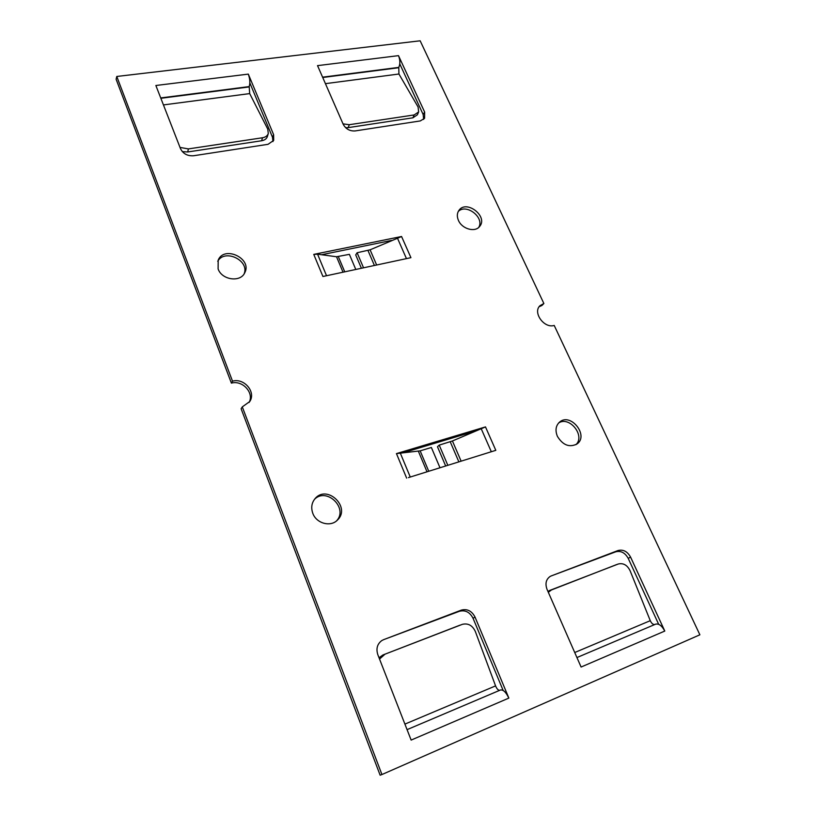 <?xml version="1.0" encoding="UTF-8"?>
<svg xmlns="http://www.w3.org/2000/svg" width="816" height="816" viewBox="0 0 816 816"><rect width="100%" height="100%" fill="white"/><g stroke="black" fill="none" stroke-linecap="round" stroke-linejoin="round"><path stroke-width="1.22" d="M428.757 471.271L420.158 450.86L431.368 447.484L439.987 467.762M420.158 450.86L396.413 453.614L485.53 426.901L452.431 440.977L461.122 461.162M447.831 465.314L439.212 445.118L437.478 446.76L445.669 465.987M439.212 445.118L452.431 440.977M495.74 450.361L408.439 477.605M493.945 450.922L495.832 450.279M249.074 402.482C254.439 392.924 242.454 379.848 231.397 383.132L232.519 381.174C244.137 377.696 256.326 392.098 249.716 401.564L242.291 406.888L381.939 774.537L699.883 634.797L554.207 325.441C544.109 328.705 532.46 312.406 540.019 305.674L543.874 303.511L541.957 305.459L539.152 306.734M242.291 406.888L241.118 408.775L380.134 775.2L381.939 774.537M232.519 381.174L116.78 76.469L116.117 79.254L231.397 383.132M475.269 431.103L403.981 452.513M391.598 240.424L321.637 254.735M272.983 141.566L272.483 137.221L249.839 82.895M423.667 119.391L423.147 114.495L399.779 63.913M336.682 520.751C348.432 508.082 326.584 486.999 314.497 499.31M575.912 444.689C585.582 435.877 569.507 415.721 558.654 422.953M244.127 273.85C249.706 260.447 224.706 248.462 217.739 261.283M478.737 227.389C484.786 217.576 466.191 203.153 458.235 211.507M503.156 690.469L473.045 618.273C469.843 612.112 465.273 609.787 459.357 611.306L383.581 639.673L461.305 610.123C467.242 608.593 471.821 610.929 475.045 617.11L508.858 698.088L411.142 740.092L377.808 654.626C375.941 648.7 377.257 644.028 381.735 640.611L383.581 639.673M658.685 624.322L628.208 558.368C625.036 552.718 620.874 550.535 615.733 551.81L551.259 575.912L618.059 550.514C623.21 549.239 627.382 551.432 630.574 557.093L664.795 631.054L581.094 667.039L547.026 589.336C544.996 583.654 546.026 579.36 550.137 576.443L551.259 575.912M116.78 76.469L420.158 40.8L543.874 303.511M363.538 267.801L357.112 252.746L370.097 249.808L401.574 236.538L410.927 257.662L322.932 276.502L313.752 254.388L401.594 236.487M458.459 220.442C456.807 216.566 456.97 213.2 458.969 210.334C466.405 199.41 488.345 216.424 479.686 226.389C475.218 232.713 462.04 229.061 458.459 220.442M218.107 268.923L218.188 260.11C224.278 245.116 252.552 258.682 244.749 272.768C240.526 282.662 221.83 280.051 218.107 268.923M180.499 148.665L155.866 85.496L248.319 74.113L273.625 134.701L273.697 140.383L268.056 144.31L193.494 155.764C187.456 156.131 183.121 153.775 180.499 148.665M317.934 66.637L317.546 65.637L398.494 55.641L424.646 112.067L424.585 118.3L420.291 120.931L355.103 130.937C349.799 131.243 345.831 129.02 343.199 124.277L317.526 65.596M398.494 55.641L398.504 55.672C400.207 60.027 400.289 63.934 398.779 67.391L398.932 74.011L325.4 83.66M557.399 436.346C555.013 430.389 555.757 425.626 559.623 422.045C570.629 412.335 589.172 435.591 577.034 443.965C569.425 447.76 562.887 445.22 557.399 436.346M312.793 513.295C310.845 507.654 311.641 502.717 315.19 498.484C327.216 484.225 351.166 507.338 337.477 520.027C330.704 527.36 316.343 523.495 312.793 513.295M357.112 252.746L355.715 254.908L361.406 268.26M355.796 269.464L349.381 254.347L336.529 256.754L317.567 254.184L326.533 275.726M410.866 257.621L409.612 257.938M313.823 254.419L317.567 254.184M324.238 276.216L322.963 276.44M616.1 564.774L547.903 591.335M615.662 564.927L618.365 563.978C623.404 562.856 627.331 565.131 630.125 570.792L650.27 620.68C651.576 623.455 653.096 624.73 654.82 624.495M618.14 564.06L549.382 590.57M548.321 592.283L551.708 589.764M459.979 625.158L382.959 654.962L379.022 657.727M462.448 624.311C468.211 623.036 472.515 625.444 475.361 631.553L495.567 685.889C496.862 688.928 498.25 690.407 499.759 690.305M462.091 624.444L382.959 654.962M379.532 659.053L384.846 654.33M411.162 740.01L410.448 738.317M500.422 690.02L407.062 729.647L500.422 690.02C503.237 689.51 506.022 692.192 508.786 698.057M581.114 666.968L580.502 665.693M655.605 624.169L576.932 657.553L655.605 624.169C658.859 623.414 661.898 625.709 664.734 631.023M412.916 117.81L417.404 114.791L418.649 111.925L414.151 114.944L412.916 117.81L348.197 127.633L349.289 124.705L414.151 114.944M398.932 74.011L418.088 106.998L418.649 111.925M349.289 124.705L343.026 123.869M345.647 127.694L348.197 127.633M182.345 151.643L187.711 151.97L261.63 140.76C264.7 140.209 266.628 138.781 267.403 136.466L268.291 133.477C267.515 135.793 265.588 137.221 262.507 137.761L261.63 140.76M187.711 151.97L188.394 148.91L180.02 147.421M188.394 148.91L262.507 137.761M248.319 74.113L248.299 74.174C249.971 78.826 250.277 82.967 249.186 86.588L249.696 93.595L267.76 129.122L268.291 133.477M156.386 86.822L155.927 85.527M427.023 471.811L418.373 451.248M450.238 441.793L458.867 461.866M410.264 477.044L400.197 452.849M481.144 428.573L491.324 451.738M406.633 478.115L396.474 453.645M485.51 426.962L495.791 450.289M374.422 265.475L367.975 250.502M370.097 249.808L376.645 264.996M338.334 256.632L344.74 271.83M343.026 272.197L336.529 256.754M406.46 258.621L397.351 237.905M574.729 652.525L650.27 620.68M404.909 724.108L495.567 685.889M249.696 93.595L163.445 104.917M160.854 98.287L249.043 86.955M322.697 77.5L398.575 67.748M398.779 67.391L322.555 77.173M249.186 86.588L160.721 97.93M628.208 558.368L630.574 557.093M615.733 551.81L618.059 550.514M473.045 618.273L475.045 617.11M459.357 611.306L461.305 610.123M423.147 114.495L424.646 112.067M272.483 137.221L273.625 134.701M618.365 563.978L615.886 564.845"/></g></svg>

